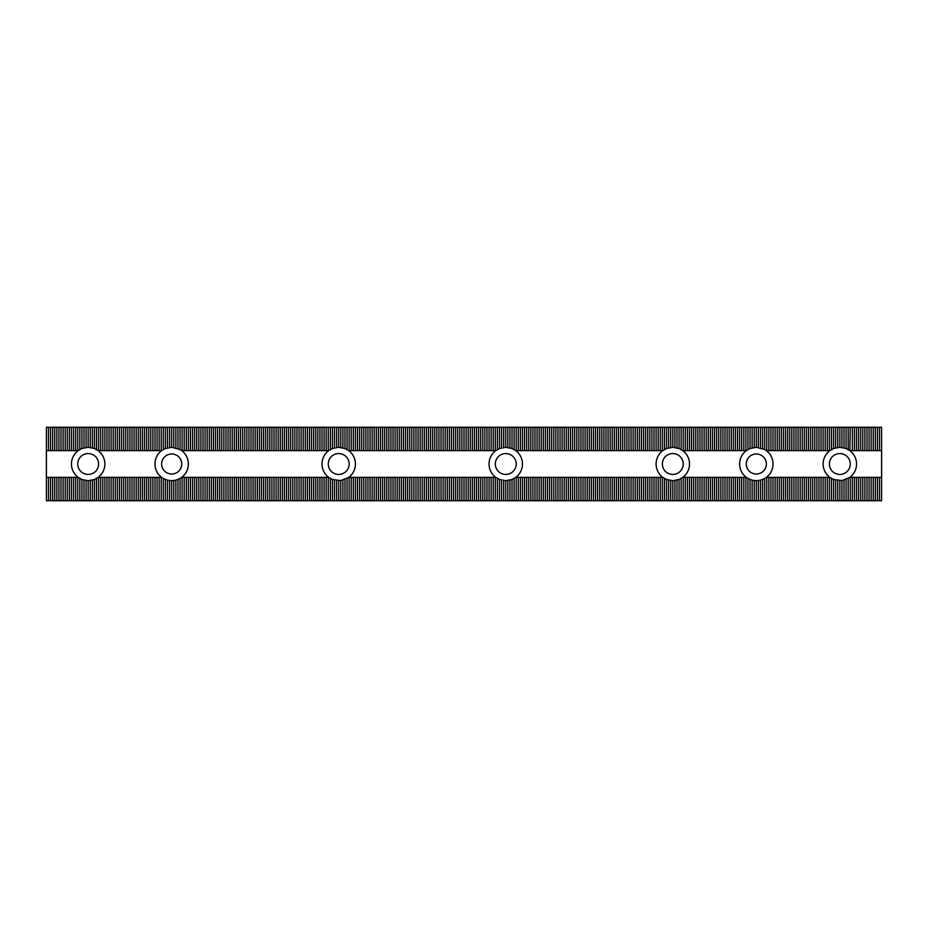 <?xml version="1.0" encoding="UTF-8"?>
<svg xmlns="http://www.w3.org/2000/svg" width="928" height="928" viewBox="0 0 928 928"><rect width="100%" height="100%" fill="white"/><g stroke="black" fill="none" stroke-linecap="round" stroke-linejoin="round"><path stroke-width="1.39" d="M662.778 450.637L666.536 448.514L672.8 447.296L679.064 448.514L682.822 450.637A16.704 16.704 0 0 1 682.822 477.363L679.064 479.486L672.8 480.704L666.536 479.486L662.778 477.363A16.704 16.704 0 0 1 662.778 450.637L515.782 450.637A16.704 16.704 0 0 1 515.782 477.363L512.024 479.486L505.76 480.704L499.496 479.486L495.738 477.363A16.704 16.704 0 0 1 495.738 450.637L348.742 450.637A16.704 16.704 0 0 1 348.742 477.363L340.808 480.576L332.456 479.486L332.456 500.749L159.152 500.749L159.152 477.363L161.658 477.363A16.704 16.704 0 0 1 161.658 450.637L98.182 450.637A16.704 16.704 0 0 1 98.182 477.363L94.424 479.486L88.16 480.704L81.896 479.486L78.138 477.363A16.704 16.704 0 0 1 78.138 450.637L81.896 448.514L88.16 447.296L94.424 448.514L98.182 450.637M328.698 450.637L181.702 450.637A16.704 16.704 0 0 1 181.702 477.363L328.698 477.363A16.704 16.704 0 0 1 328.698 450.637L332.456 448.514L338.72 447.296L344.984 448.514L348.742 450.637M833.576 479.486L829.818 477.363A16.704 16.704 0 0 1 829.818 450.637L833.576 448.514L839.84 447.296L846.104 448.514L849.862 450.637A16.704 16.704 0 0 1 849.862 477.363L841.928 480.576L833.576 479.486L833.576 500.749L743.792 500.749L743.792 477.363L746.298 477.363A16.704 16.704 0 0 1 746.298 450.637L682.822 450.637M829.818 450.637L766.342 450.637A16.704 16.704 0 0 1 766.342 477.363L829.818 477.363M161.658 464A10.022 10.022 0 0 1 171.68 453.978A10.022 10.022 0 0 1 181.702 464A10.022 10.022 0 0 1 171.68 474.022A10.022 10.022 0 0 1 161.658 464M746.298 464A10.022 10.022 0 0 1 756.32 453.978A10.022 10.022 0 0 1 766.342 464A10.022 10.022 0 0 1 756.32 474.022A10.022 10.022 0 0 1 746.298 464M349.16 464A10.44 10.44 0 0 0 338.72 453.56A10.44 10.44 0 0 0 328.28 464A10.44 10.44 0 0 0 338.72 474.44A10.44 10.44 0 0 0 349.16 464M516.2 464A10.44 10.44 0 0 0 505.76 453.56A10.44 10.44 0 0 0 495.32 464A10.44 10.44 0 0 0 505.76 474.44A10.44 10.44 0 0 0 516.2 464M683.24 464A10.44 10.44 0 0 0 672.8 453.56A10.44 10.44 0 0 0 662.36 464A10.44 10.44 0 0 0 672.8 474.44A10.44 10.44 0 0 0 683.24 464M98.6 464A10.44 10.44 0 0 0 88.16 453.56A10.44 10.44 0 0 0 77.72 464A10.44 10.44 0 0 0 88.16 474.44A10.44 10.44 0 0 0 98.6 464M850.28 464A10.44 10.44 0 0 0 839.84 453.56A10.44 10.44 0 0 0 829.4 464A10.44 10.44 0 0 0 839.84 474.44A10.44 10.44 0 0 0 850.28 464M848.192 449.535L848.192 427.251L850.28 427.251L849.862 450.637M877.424 450.637L877.424 427.251L881.6 427.251L881.6 450.637L850.28 450.637M831.488 449.535L831.488 427.251L833.576 427.251L833.576 448.514M827.312 450.637L827.312 427.251L831.488 427.251M829.4 427.251L829.4 450.637M841.928 480.576L841.928 500.749L839.84 500.749L839.84 480.704M877.424 500.749L877.424 477.363L881.6 477.363L881.6 500.749L841.928 500.749M844.016 500.749L844.016 480.17M837.752 480.576L837.752 500.749L835.664 500.749L835.664 480.17M839.84 500.749L837.752 500.749M835.664 500.749L833.576 500.749M831.488 500.749L831.488 478.465M81.896 479.486L81.896 500.749L46.4 500.749L46.4 427.251L81.896 427.251L81.896 448.514M96.512 449.535L96.512 427.251L98.6 427.251L98.6 450.637M78.138 450.637L46.4 450.637M79.808 449.535L79.808 427.251M77.72 427.251L77.72 450.637M90.248 480.576L90.248 500.749L88.16 500.749L88.16 480.704M159.152 500.749L90.248 500.749M92.336 500.749L92.336 480.17M86.072 480.576L86.072 500.749L83.984 500.749L83.984 480.17M88.16 500.749L86.072 500.749M83.984 500.749L81.896 500.749M46.4 477.363L78.138 477.363M79.808 500.749L79.808 478.465M681.152 449.535L681.152 427.251L683.24 427.251L683.24 450.637M664.448 449.535L664.448 427.251L666.536 427.251L666.536 448.514M660.272 450.637L660.272 427.251L664.448 427.251M662.36 427.251L662.36 450.637M674.888 480.576L674.888 500.749L672.8 500.749L672.8 480.704M743.792 500.749L674.888 500.749M676.976 500.749L676.976 480.17M670.712 480.576L670.712 500.749L668.624 500.749L668.624 480.17M672.8 500.749L670.712 500.749M666.536 479.486L666.536 500.749L664.448 500.749L664.448 478.465M668.624 500.749L666.536 500.749M515.782 477.363L662.778 477.363M495.738 450.637L499.496 448.514L505.76 447.296L512.024 448.514L515.782 450.637M514.112 449.535L514.112 427.251L516.2 427.251L516.2 450.637M497.408 449.535L497.408 427.251L499.496 427.251L499.496 448.514M493.232 450.637L493.232 427.251L497.408 427.251M495.32 427.251L495.32 450.637M507.848 480.576L507.848 500.749L505.76 500.749L505.76 480.704M664.448 500.749L507.848 500.749M509.936 500.749L509.936 480.17M503.672 480.576L503.672 500.749L501.584 500.749L501.584 480.17M505.76 500.749L503.672 500.749M499.496 479.486L499.496 500.749L497.408 500.749L497.408 478.465M501.584 500.749L499.496 500.749M348.742 477.363L495.738 477.363M332.456 479.486L328.698 477.363M347.072 449.535L347.072 427.251L349.16 427.251L349.16 450.637M330.368 449.535L330.368 427.251L332.456 427.251L332.456 448.514M326.192 450.637L326.192 427.251L330.368 427.251M328.28 427.251L328.28 450.637M340.808 480.576L340.808 500.749L338.72 500.749L338.72 480.704M497.408 500.749L340.808 500.749M342.896 500.749L342.896 480.17M336.632 480.576L336.632 500.749L334.544 500.749L334.544 480.17M338.72 500.749L336.632 500.749M334.544 500.749L332.456 500.749M330.368 500.749L330.368 478.465M879.512 427.251L879.512 450.637M879.512 477.363L879.512 500.749M873.248 500.749L873.248 477.363L877.424 477.363M875.336 477.363L875.336 500.749M873.248 450.637L873.248 427.251L877.424 427.251M875.336 427.251L875.336 450.637M869.072 450.637L869.072 427.251L873.248 427.251M871.16 427.251L871.16 450.637M869.072 500.749L869.072 477.363L873.248 477.363M871.16 477.363L871.16 500.749M864.896 500.749L864.896 477.363L869.072 477.363M866.984 477.363L866.984 500.749M864.896 450.637L864.896 427.251L869.072 427.251M866.984 427.251L866.984 450.637M860.72 450.637L860.72 427.251L864.896 427.251M862.808 427.251L862.808 450.637M860.72 500.749L860.72 477.363L864.896 477.363M862.808 477.363L862.808 500.749M856.544 500.749L856.544 477.363L860.72 477.363M858.632 477.363L858.632 500.749M856.544 450.637L856.544 427.251L860.72 427.251M858.632 427.251L858.632 450.637M852.368 450.637L852.368 427.251L856.544 427.251M854.456 427.251L854.456 450.637M852.368 500.749L852.368 477.363L856.544 477.363M854.456 477.363L854.456 500.749M849.862 477.363L852.368 477.363M850.28 477.363L850.28 500.749M850.28 427.251L852.368 427.251M844.016 447.83L844.016 427.251L848.192 427.251M846.104 427.251L846.104 448.514M846.104 479.486L846.104 500.749M848.192 500.749L848.192 478.465M839.84 447.296L839.84 427.251L844.016 427.251M841.928 427.251L841.928 447.424M835.664 447.83L835.664 427.251L839.84 427.251M837.752 427.251L837.752 447.424M833.576 427.251L835.664 427.251M829.4 477.363L829.4 500.749M827.312 500.749L827.312 477.363M825.224 477.363L825.224 500.749M823.136 450.637L823.136 427.251L827.312 427.251M825.224 427.251L825.224 450.637M818.96 450.637L818.96 427.251L823.136 427.251M821.048 427.251L821.048 450.637M823.136 500.749L823.136 477.363M821.048 477.363L821.048 500.749M818.96 500.749L818.96 477.363M816.872 477.363L816.872 500.749M814.784 450.637L814.784 427.251L818.96 427.251M816.872 427.251L816.872 450.637M810.608 450.637L810.608 427.251L814.784 427.251M812.696 427.251L812.696 450.637M814.784 500.749L814.784 477.363M812.696 477.363L812.696 500.749M810.608 500.749L810.608 477.363M808.52 477.363L808.52 500.749M806.432 450.637L806.432 427.251L810.608 427.251M808.52 427.251L808.52 450.637M802.256 450.637L802.256 427.251L806.432 427.251M804.344 427.251L804.344 450.637M806.432 500.749L806.432 477.363M804.344 477.363L804.344 500.749M802.256 500.749L802.256 477.363M800.168 477.363L800.168 500.749M798.08 450.637L798.08 427.251L802.256 427.251M800.168 427.251L800.168 450.637M793.904 450.637L793.904 427.251L798.08 427.251M795.992 427.251L795.992 450.637M798.08 500.749L798.08 477.363M795.992 477.363L795.992 500.749M793.904 500.749L793.904 477.363M791.816 477.363L791.816 500.749M789.728 450.637L789.728 427.251L793.904 427.251M791.816 427.251L791.816 450.637M785.552 450.637L785.552 427.251L789.728 427.251M787.64 427.251L787.64 450.637M789.728 500.749L789.728 477.363M787.64 477.363L787.64 500.749M785.552 500.749L785.552 477.363M783.464 477.363L783.464 500.749M781.376 450.637L781.376 427.251L785.552 427.251M783.464 427.251L783.464 450.637M777.2 450.637L777.2 427.251L781.376 427.251M779.288 427.251L779.288 450.637M781.376 500.749L781.376 477.363M779.288 477.363L779.288 500.749M777.2 500.749L777.2 477.363M775.112 477.363L775.112 500.749M773.024 450.637L773.024 427.251L777.2 427.251M775.112 427.251L775.112 450.637M768.848 450.637L768.848 427.251L773.024 427.251M770.936 427.251L770.936 450.637M773.024 500.749L773.024 477.363M770.936 477.363L770.936 500.749M768.848 500.749L768.848 477.363M766.76 477.363L766.76 500.749M766.342 450.637L764.672 449.535L764.672 427.251L768.848 427.251M766.76 427.251L766.76 450.637M764.672 449.535L756.32 447.296L750.056 448.514L746.298 450.637M760.496 447.83L760.496 427.251L764.672 427.251M762.584 427.251L762.584 448.514M764.672 500.749L764.672 478.465L766.342 477.363M760.496 500.749L760.496 480.17L764.672 478.465M762.584 479.486L762.584 500.749M756.32 500.749L756.32 480.704L760.496 480.17M758.408 480.576L758.408 500.749M756.32 447.296L756.32 427.251L760.496 427.251M758.408 427.251L758.408 447.424M752.144 447.83L752.144 427.251L756.32 427.251M754.232 427.251L754.232 447.424M752.144 500.749L752.144 480.17L756.32 480.704M754.232 480.576L754.232 500.749M747.968 500.749L747.968 478.465L752.144 480.17M750.056 479.486L750.056 500.749M747.968 449.535L747.968 427.251L752.144 427.251M750.056 427.251L750.056 448.514M743.792 450.637L743.792 427.251L747.968 427.251M745.88 427.251L745.88 450.637M746.298 477.363L747.968 478.465M745.88 477.363L745.88 500.749M739.616 500.749L739.616 477.363L743.792 477.363M741.704 477.363L741.704 500.749M739.616 450.637L739.616 427.251L743.792 427.251M741.704 427.251L741.704 450.637M735.44 450.637L735.44 427.251L739.616 427.251M737.528 427.251L737.528 450.637M735.44 500.749L735.44 477.363L739.616 477.363M737.528 477.363L737.528 500.749M731.264 500.749L731.264 477.363L735.44 477.363M733.352 477.363L733.352 500.749M731.264 450.637L731.264 427.251L735.44 427.251M733.352 427.251L733.352 450.637M727.088 450.637L727.088 427.251L731.264 427.251M729.176 427.251L729.176 450.637M727.088 500.749L727.088 477.363L731.264 477.363M729.176 477.363L729.176 500.749M722.912 500.749L722.912 477.363L727.088 477.363M725 477.363L725 500.749M722.912 450.637L722.912 427.251L727.088 427.251M725 427.251L725 450.637M718.736 450.637L718.736 427.251L722.912 427.251M720.824 427.251L720.824 450.637M718.736 500.749L718.736 477.363L722.912 477.363M720.824 477.363L720.824 500.749M714.56 500.749L714.56 477.363L718.736 477.363M716.648 477.363L716.648 500.749M714.56 450.637L714.56 427.251L718.736 427.251M716.648 427.251L716.648 450.637M710.384 450.637L710.384 427.251L714.56 427.251M712.472 427.251L712.472 450.637M710.384 500.749L710.384 477.363L714.56 477.363M712.472 477.363L712.472 500.749M706.208 500.749L706.208 477.363L710.384 477.363M708.296 477.363L708.296 500.749M706.208 450.637L706.208 427.251L710.384 427.251M708.296 427.251L708.296 450.637M702.032 450.637L702.032 427.251L706.208 427.251M704.12 427.251L704.12 450.637M702.032 500.749L702.032 477.363L706.208 477.363M704.12 477.363L704.12 500.749M697.856 500.749L697.856 477.363L702.032 477.363M699.944 477.363L699.944 500.749M697.856 450.637L697.856 427.251L702.032 427.251M699.944 427.251L699.944 450.637M693.68 450.637L693.68 427.251L697.856 427.251M695.768 427.251L695.768 450.637M693.68 500.749L693.68 477.363L697.856 477.363M695.768 477.363L695.768 500.749M689.504 500.749L689.504 477.363L693.68 477.363M691.592 477.363L691.592 500.749M689.504 450.637L689.504 427.251L693.68 427.251M691.592 427.251L691.592 450.637M685.328 450.637L685.328 427.251L689.504 427.251M687.416 427.251L687.416 450.637M685.328 500.749L685.328 477.363L689.504 477.363M687.416 477.363L687.416 500.749M682.822 477.363L685.328 477.363M683.24 477.363L683.24 500.749M683.24 427.251L685.328 427.251M676.976 447.83L676.976 427.251L681.152 427.251M679.064 427.251L679.064 448.514M679.064 479.486L679.064 500.749M681.152 500.749L681.152 478.465M672.8 447.296L672.8 427.251L676.976 427.251M674.888 427.251L674.888 447.424M668.624 447.83L668.624 427.251L672.8 427.251M670.712 427.251L670.712 447.424M666.536 427.251L668.624 427.251M662.36 477.363L662.36 500.749M660.272 500.749L660.272 477.363M658.184 477.363L658.184 500.749M656.096 450.637L656.096 427.251L660.272 427.251M658.184 427.251L658.184 450.637M651.92 450.637L651.92 427.251L656.096 427.251M654.008 427.251L654.008 450.637M656.096 500.749L656.096 477.363M654.008 477.363L654.008 500.749M651.92 500.749L651.92 477.363M649.832 477.363L649.832 500.749M647.744 450.637L647.744 427.251L651.92 427.251M649.832 427.251L649.832 450.637M643.568 450.637L643.568 427.251L647.744 427.251M645.656 427.251L645.656 450.637M647.744 500.749L647.744 477.363M645.656 477.363L645.656 500.749M643.568 500.749L643.568 477.363M641.48 477.363L641.48 500.749M639.392 450.637L639.392 427.251L643.568 427.251M641.48 427.251L641.48 450.637M635.216 450.637L635.216 427.251L639.392 427.251M637.304 427.251L637.304 450.637M639.392 500.749L639.392 477.363M637.304 477.363L637.304 500.749M635.216 500.749L635.216 477.363M633.128 477.363L633.128 500.749M631.04 450.637L631.04 427.251L635.216 427.251M633.128 427.251L633.128 450.637M626.864 450.637L626.864 427.251L631.04 427.251M628.952 427.251L628.952 450.637M631.04 500.749L631.04 477.363M628.952 477.363L628.952 500.749M626.864 500.749L626.864 477.363M624.776 477.363L624.776 500.749M622.688 450.637L622.688 427.251L626.864 427.251M624.776 427.251L624.776 450.637M618.512 450.637L618.512 427.251L622.688 427.251M620.6 427.251L620.6 450.637M622.688 500.749L622.688 477.363M620.6 477.363L620.6 500.749M618.512 500.749L618.512 477.363M616.424 477.363L616.424 500.749M614.336 450.637L614.336 427.251L618.512 427.251M616.424 427.251L616.424 450.637M610.16 450.637L610.16 427.251L614.336 427.251M612.248 427.251L612.248 450.637M614.336 500.749L614.336 477.363M612.248 477.363L612.248 500.749M610.16 500.749L610.16 477.363M608.072 477.363L608.072 500.749M605.984 450.637L605.984 427.251L610.16 427.251M608.072 427.251L608.072 450.637M601.808 450.637L601.808 427.251L605.984 427.251M603.896 427.251L603.896 450.637M605.984 500.749L605.984 477.363M603.896 477.363L603.896 500.749M601.808 500.749L601.808 477.363M599.72 477.363L599.72 500.749M597.632 450.637L597.632 427.251L601.808 427.251M599.72 427.251L599.72 450.637M593.456 450.637L593.456 427.251L597.632 427.251M595.544 427.251L595.544 450.637M597.632 500.749L597.632 477.363M595.544 477.363L595.544 500.749M593.456 500.749L593.456 477.363M591.368 477.363L591.368 500.749M589.28 450.637L589.28 427.251L593.456 427.251M591.368 427.251L591.368 450.637M585.104 450.637L585.104 427.251L589.28 427.251M587.192 427.251L587.192 450.637M589.28 500.749L589.28 477.363M587.192 477.363L587.192 500.749M585.104 500.749L585.104 477.363M583.016 477.363L583.016 500.749M580.928 450.637L580.928 427.251L585.104 427.251M583.016 427.251L583.016 450.637M576.752 450.637L576.752 427.251L580.928 427.251M578.84 427.251L578.84 450.637M580.928 500.749L580.928 477.363M578.84 477.363L578.84 500.749M576.752 500.749L576.752 477.363M574.664 477.363L574.664 500.749M572.576 450.637L572.576 427.251L576.752 427.251M574.664 427.251L574.664 450.637M568.4 450.637L568.4 427.251L572.576 427.251M570.488 427.251L570.488 450.637M572.576 500.749L572.576 477.363M570.488 477.363L570.488 500.749M568.4 500.749L568.4 477.363M566.312 477.363L566.312 500.749M564.224 450.637L564.224 427.251L568.4 427.251M566.312 427.251L566.312 450.637M560.048 450.637L560.048 427.251L564.224 427.251M562.136 427.251L562.136 450.637M564.224 500.749L564.224 477.363M562.136 477.363L562.136 500.749M560.048 500.749L560.048 477.363M557.96 477.363L557.96 500.749M555.872 450.637L555.872 427.251L560.048 427.251M557.96 427.251L557.96 450.637M551.696 450.637L551.696 427.251L555.872 427.251M553.784 427.251L553.784 450.637M555.872 500.749L555.872 477.363M553.784 477.363L553.784 500.749M551.696 500.749L551.696 477.363M549.608 477.363L549.608 500.749M547.52 450.637L547.52 427.251L551.696 427.251M549.608 427.251L549.608 450.637M543.344 450.637L543.344 427.251L547.52 427.251M545.432 427.251L545.432 450.637M547.52 500.749L547.52 477.363M545.432 477.363L545.432 500.749M543.344 500.749L543.344 477.363M541.256 477.363L541.256 500.749M539.168 450.637L539.168 427.251L543.344 427.251M541.256 427.251L541.256 450.637M534.992 450.637L534.992 427.251L539.168 427.251M537.08 427.251L537.08 450.637M539.168 500.749L539.168 477.363M537.08 477.363L537.08 500.749M534.992 500.749L534.992 477.363M532.904 477.363L532.904 500.749M530.816 450.637L530.816 427.251L534.992 427.251M532.904 427.251L532.904 450.637M526.64 450.637L526.64 427.251L530.816 427.251M528.728 427.251L528.728 450.637M530.816 500.749L530.816 477.363M528.728 477.363L528.728 500.749M526.64 500.749L526.64 477.363M524.552 477.363L524.552 500.749M522.464 450.637L522.464 427.251L526.64 427.251M524.552 427.251L524.552 450.637M518.288 450.637L518.288 427.251L522.464 427.251M520.376 427.251L520.376 450.637M522.464 500.749L522.464 477.363M520.376 477.363L520.376 500.749M518.288 500.749L518.288 477.363M516.2 477.363L516.2 500.749M516.2 427.251L518.288 427.251M509.936 447.83L509.936 427.251L514.112 427.251M512.024 427.251L512.024 448.514M512.024 479.486L512.024 500.749M514.112 500.749L514.112 478.465M505.76 447.296L505.76 427.251L509.936 427.251M507.848 427.251L507.848 447.424M501.584 447.83L501.584 427.251L505.76 427.251M503.672 427.251L503.672 447.424M499.496 427.251L501.584 427.251M495.32 477.363L495.32 500.749M493.232 500.749L493.232 477.363M491.144 477.363L491.144 500.749M489.056 450.637L489.056 427.251L493.232 427.251M491.144 427.251L491.144 450.637M484.88 450.637L484.88 427.251L489.056 427.251M486.968 427.251L486.968 450.637M489.056 500.749L489.056 477.363M486.968 477.363L486.968 500.749M484.88 500.749L484.88 477.363M482.792 477.363L482.792 500.749M480.704 450.637L480.704 427.251L484.88 427.251M482.792 427.251L482.792 450.637M476.528 450.637L476.528 427.251L480.704 427.251M478.616 427.251L478.616 450.637M480.704 500.749L480.704 477.363M478.616 477.363L478.616 500.749M476.528 500.749L476.528 477.363M474.44 477.363L474.44 500.749M472.352 450.637L472.352 427.251L476.528 427.251M474.44 427.251L474.44 450.637M468.176 450.637L468.176 427.251L472.352 427.251M470.264 427.251L470.264 450.637M472.352 500.749L472.352 477.363M470.264 477.363L470.264 500.749M468.176 500.749L468.176 477.363M466.088 477.363L466.088 500.749M464 450.637L464 427.251L468.176 427.251M466.088 427.251L466.088 450.637M459.824 450.637L459.824 427.251L464 427.251M461.912 427.251L461.912 450.637M464 500.749L464 477.363M461.912 477.363L461.912 500.749M459.824 500.749L459.824 477.363M457.736 477.363L457.736 500.749M455.648 450.637L455.648 427.251L459.824 427.251M457.736 427.251L457.736 450.637M451.472 450.637L451.472 427.251L455.648 427.251M453.56 427.251L453.56 450.637M455.648 500.749L455.648 477.363M453.56 477.363L453.56 500.749M451.472 500.749L451.472 477.363M449.384 477.363L449.384 500.749M447.296 450.637L447.296 427.251L451.472 427.251M449.384 427.251L449.384 450.637M443.12 450.637L443.12 427.251L447.296 427.251M445.208 427.251L445.208 450.637M447.296 500.749L447.296 477.363M445.208 477.363L445.208 500.749M443.12 500.749L443.12 477.363M441.032 477.363L441.032 500.749M438.944 450.637L438.944 427.251L443.12 427.251M441.032 427.251L441.032 450.637M434.768 450.637L434.768 427.251L438.944 427.251M436.856 427.251L436.856 450.637M438.944 500.749L438.944 477.363M436.856 477.363L436.856 500.749M434.768 500.749L434.768 477.363M432.68 477.363L432.68 500.749M430.592 450.637L430.592 427.251L434.768 427.251M432.68 427.251L432.68 450.637M426.416 450.637L426.416 427.251L430.592 427.251M428.504 427.251L428.504 450.637M430.592 500.749L430.592 477.363M428.504 477.363L428.504 500.749M426.416 500.749L426.416 477.363M424.328 477.363L424.328 500.749M422.24 450.637L422.24 427.251L426.416 427.251M424.328 427.251L424.328 450.637M418.064 450.637L418.064 427.251L422.24 427.251M420.152 427.251L420.152 450.637M422.24 500.749L422.24 477.363M420.152 477.363L420.152 500.749M418.064 500.749L418.064 477.363M415.976 477.363L415.976 500.749M413.888 450.637L413.888 427.251L418.064 427.251M415.976 427.251L415.976 450.637M409.712 450.637L409.712 427.251L413.888 427.251M411.8 427.251L411.8 450.637M413.888 500.749L413.888 477.363M411.8 477.363L411.8 500.749M409.712 500.749L409.712 477.363M407.624 477.363L407.624 500.749M405.536 450.637L405.536 427.251L409.712 427.251M407.624 427.251L407.624 450.637M401.36 450.637L401.36 427.251L405.536 427.251M403.448 427.251L403.448 450.637M405.536 500.749L405.536 477.363M403.448 477.363L403.448 500.749M401.36 500.749L401.36 477.363M399.272 477.363L399.272 500.749M397.184 450.637L397.184 427.251L401.36 427.251M399.272 427.251L399.272 450.637M393.008 450.637L393.008 427.251L397.184 427.251M395.096 427.251L395.096 450.637M397.184 500.749L397.184 477.363M395.096 477.363L395.096 500.749M393.008 500.749L393.008 477.363M390.92 477.363L390.92 500.749M388.832 450.637L388.832 427.251L393.008 427.251M390.92 427.251L390.92 450.637M384.656 450.637L384.656 427.251L388.832 427.251M386.744 427.251L386.744 450.637M388.832 500.749L388.832 477.363M386.744 477.363L386.744 500.749M384.656 500.749L384.656 477.363M382.568 477.363L382.568 500.749M380.48 450.637L380.48 427.251L384.656 427.251M382.568 427.251L382.568 450.637M376.304 450.637L376.304 427.251L380.48 427.251M378.392 427.251L378.392 450.637M380.48 500.749L380.48 477.363M378.392 477.363L378.392 500.749M376.304 500.749L376.304 477.363M374.216 477.363L374.216 500.749M372.128 450.637L372.128 427.251L376.304 427.251M374.216 427.251L374.216 450.637M367.952 450.637L367.952 427.251L372.128 427.251M370.04 427.251L370.04 450.637M372.128 500.749L372.128 477.363M370.04 477.363L370.04 500.749M367.952 500.749L367.952 477.363M365.864 477.363L365.864 500.749M363.776 450.637L363.776 427.251L367.952 427.251M365.864 427.251L365.864 450.637M359.6 450.637L359.6 427.251L363.776 427.251M361.688 427.251L361.688 450.637M363.776 500.749L363.776 477.363M361.688 477.363L361.688 500.749M359.6 500.749L359.6 477.363M357.512 477.363L357.512 500.749M355.424 450.637L355.424 427.251L359.6 427.251M357.512 427.251L357.512 450.637M351.248 450.637L351.248 427.251L355.424 427.251M353.336 427.251L353.336 450.637M355.424 500.749L355.424 477.363M353.336 477.363L353.336 500.749M351.248 500.749L351.248 477.363M349.16 477.363L349.16 500.749M349.16 427.251L351.248 427.251M342.896 447.83L342.896 427.251L347.072 427.251M344.984 427.251L344.984 448.514M344.984 479.486L344.984 500.749M347.072 500.749L347.072 478.465M338.72 447.296L338.72 427.251L342.896 427.251M340.808 427.251L340.808 447.424M334.544 447.83L334.544 427.251L338.72 427.251M336.632 427.251L336.632 447.424M332.456 427.251L334.544 427.251M328.28 477.363L328.28 500.749M326.192 500.749L326.192 477.363M324.104 477.363L324.104 500.749M322.016 450.637L322.016 427.251L326.192 427.251M324.104 427.251L324.104 450.637M317.84 450.637L317.84 427.251L322.016 427.251M319.928 427.251L319.928 450.637M322.016 500.749L322.016 477.363M319.928 477.363L319.928 500.749M317.84 500.749L317.84 477.363M315.752 477.363L315.752 500.749M313.664 450.637L313.664 427.251L317.84 427.251M315.752 427.251L315.752 450.637M309.488 450.637L309.488 427.251L313.664 427.251M311.576 427.251L311.576 450.637M313.664 500.749L313.664 477.363M311.576 477.363L311.576 500.749M309.488 500.749L309.488 477.363M307.4 477.363L307.4 500.749M305.312 450.637L305.312 427.251L309.488 427.251M307.4 427.251L307.4 450.637M301.136 450.637L301.136 427.251L305.312 427.251M303.224 427.251L303.224 450.637M305.312 500.749L305.312 477.363M303.224 477.363L303.224 500.749M301.136 500.749L301.136 477.363M299.048 477.363L299.048 500.749M296.96 450.637L296.96 427.251L301.136 427.251M299.048 427.251L299.048 450.637M292.784 450.637L292.784 427.251L296.96 427.251M294.872 427.251L294.872 450.637M296.96 500.749L296.96 477.363M294.872 477.363L294.872 500.749M292.784 500.749L292.784 477.363M290.696 477.363L290.696 500.749M288.608 450.637L288.608 427.251L292.784 427.251M290.696 427.251L290.696 450.637M284.432 450.637L284.432 427.251L288.608 427.251M286.52 427.251L286.52 450.637M288.608 500.749L288.608 477.363M286.52 477.363L286.52 500.749M284.432 500.749L284.432 477.363M282.344 477.363L282.344 500.749M280.256 450.637L280.256 427.251L284.432 427.251M282.344 427.251L282.344 450.637M276.08 450.637L276.08 427.251L280.256 427.251M278.168 427.251L278.168 450.637M280.256 500.749L280.256 477.363M278.168 477.363L278.168 500.749M276.08 500.749L276.08 477.363M273.992 477.363L273.992 500.749M271.904 450.637L271.904 427.251L276.08 427.251M273.992 427.251L273.992 450.637M267.728 450.637L267.728 427.251L271.904 427.251M269.816 427.251L269.816 450.637M271.904 500.749L271.904 477.363M269.816 477.363L269.816 500.749M267.728 500.749L267.728 477.363M265.64 477.363L265.64 500.749M263.552 450.637L263.552 427.251L267.728 427.251M265.64 427.251L265.64 450.637M259.376 450.637L259.376 427.251L263.552 427.251M261.464 427.251L261.464 450.637M263.552 500.749L263.552 477.363M261.464 477.363L261.464 500.749M259.376 500.749L259.376 477.363M257.288 477.363L257.288 500.749M255.2 450.637L255.2 427.251L259.376 427.251M257.288 427.251L257.288 450.637M251.024 450.637L251.024 427.251L255.2 427.251M253.112 427.251L253.112 450.637M255.2 500.749L255.2 477.363M253.112 477.363L253.112 500.749M251.024 500.749L251.024 477.363M248.936 477.363L248.936 500.749M246.848 450.637L246.848 427.251L251.024 427.251M248.936 427.251L248.936 450.637M242.672 450.637L242.672 427.251L246.848 427.251M244.76 427.251L244.76 450.637M246.848 500.749L246.848 477.363M244.76 477.363L244.76 500.749M242.672 500.749L242.672 477.363M240.584 477.363L240.584 500.749M238.496 450.637L238.496 427.251L242.672 427.251M240.584 427.251L240.584 450.637M234.32 450.637L234.32 427.251L238.496 427.251M236.408 427.251L236.408 450.637M238.496 500.749L238.496 477.363M236.408 477.363L236.408 500.749M234.32 500.749L234.32 477.363M232.232 477.363L232.232 500.749M230.144 450.637L230.144 427.251L234.32 427.251M232.232 427.251L232.232 450.637M225.968 450.637L225.968 427.251L230.144 427.251M228.056 427.251L228.056 450.637M230.144 500.749L230.144 477.363M228.056 477.363L228.056 500.749M225.968 500.749L225.968 477.363M223.88 477.363L223.88 500.749M221.792 450.637L221.792 427.251L225.968 427.251M223.88 427.251L223.88 450.637M217.616 450.637L217.616 427.251L221.792 427.251M219.704 427.251L219.704 450.637M221.792 500.749L221.792 477.363M219.704 477.363L219.704 500.749M217.616 500.749L217.616 477.363M215.528 477.363L215.528 500.749M213.44 450.637L213.44 427.251L217.616 427.251M215.528 427.251L215.528 450.637M209.264 450.637L209.264 427.251L213.44 427.251M211.352 427.251L211.352 450.637M213.44 500.749L213.44 477.363M211.352 477.363L211.352 500.749M209.264 500.749L209.264 477.363M207.176 477.363L207.176 500.749M205.088 450.637L205.088 427.251L209.264 427.251M207.176 427.251L207.176 450.637M200.912 450.637L200.912 427.251L205.088 427.251M203 427.251L203 450.637M205.088 500.749L205.088 477.363M203 477.363L203 500.749M200.912 500.749L200.912 477.363M198.824 477.363L198.824 500.749M196.736 450.637L196.736 427.251L200.912 427.251M198.824 427.251L198.824 450.637M192.56 450.637L192.56 427.251L196.736 427.251M194.648 427.251L194.648 450.637M196.736 500.749L196.736 477.363M194.648 477.363L194.648 500.749M192.56 500.749L192.56 477.363M190.472 477.363L190.472 500.749M188.384 450.637L188.384 427.251L192.56 427.251M190.472 427.251L190.472 450.637M184.208 450.637L184.208 427.251L188.384 427.251M186.296 427.251L186.296 450.637M188.384 500.749L188.384 477.363M186.296 477.363L186.296 500.749M184.208 500.749L184.208 477.363M182.12 477.363L182.12 500.749M181.702 450.637L180.032 449.535L180.032 427.251L184.208 427.251M182.12 427.251L182.12 450.637M180.032 449.535L171.68 447.296L165.416 448.514L161.658 450.637M175.856 447.83L175.856 427.251L180.032 427.251M177.944 427.251L177.944 448.514M180.032 500.749L180.032 478.465L181.702 477.363M175.856 500.749L175.856 480.17L180.032 478.465M177.944 479.486L177.944 500.749M171.68 500.749L171.68 480.704L175.856 480.17M173.768 480.576L173.768 500.749M171.68 447.296L171.68 427.251L175.856 427.251M173.768 427.251L173.768 447.424M167.504 447.83L167.504 427.251L171.68 427.251M169.592 427.251L169.592 447.424M167.504 500.749L167.504 480.17L171.68 480.704M169.592 480.576L169.592 500.749M163.328 500.749L163.328 478.465L167.504 480.17M165.416 479.486L165.416 500.749M163.328 449.535L163.328 427.251L167.504 427.251M165.416 427.251L165.416 448.514M159.152 450.637L159.152 427.251L163.328 427.251M161.24 427.251L161.24 450.637M161.658 477.363L163.328 478.465M161.24 477.363L161.24 500.749M154.976 500.749L154.976 477.363L159.152 477.363M157.064 477.363L157.064 500.749M154.976 450.637L154.976 427.251L159.152 427.251M157.064 427.251L157.064 450.637M150.8 450.637L150.8 427.251L154.976 427.251M152.888 427.251L152.888 450.637M150.8 500.749L150.8 477.363L154.976 477.363M152.888 477.363L152.888 500.749M146.624 500.749L146.624 477.363L150.8 477.363M148.712 477.363L148.712 500.749M146.624 450.637L146.624 427.251L150.8 427.251M148.712 427.251L148.712 450.637M142.448 450.637L142.448 427.251L146.624 427.251M144.536 427.251L144.536 450.637M142.448 500.749L142.448 477.363L146.624 477.363M144.536 477.363L144.536 500.749M138.272 500.749L138.272 477.363L142.448 477.363M140.36 477.363L140.36 500.749M138.272 450.637L138.272 427.251L142.448 427.251M140.36 427.251L140.36 450.637M134.096 450.637L134.096 427.251L138.272 427.251M136.184 427.251L136.184 450.637M134.096 500.749L134.096 477.363L138.272 477.363M136.184 477.363L136.184 500.749M129.92 500.749L129.92 477.363L134.096 477.363M132.008 477.363L132.008 500.749M129.92 450.637L129.92 427.251L134.096 427.251M132.008 427.251L132.008 450.637M125.744 450.637L125.744 427.251L129.92 427.251M127.832 427.251L127.832 450.637M125.744 500.749L125.744 477.363L129.92 477.363M127.832 477.363L127.832 500.749M121.568 500.749L121.568 477.363L125.744 477.363M123.656 477.363L123.656 500.749M121.568 450.637L121.568 427.251L125.744 427.251M123.656 427.251L123.656 450.637M117.392 450.637L117.392 427.251L121.568 427.251M119.48 427.251L119.48 450.637M117.392 500.749L117.392 477.363L121.568 477.363M119.48 477.363L119.48 500.749M113.216 500.749L113.216 477.363L117.392 477.363M115.304 477.363L115.304 500.749M113.216 450.637L113.216 427.251L117.392 427.251M115.304 427.251L115.304 450.637M109.04 450.637L109.04 427.251L113.216 427.251M111.128 427.251L111.128 450.637M109.04 500.749L109.04 477.363L113.216 477.363M111.128 477.363L111.128 500.749M104.864 500.749L104.864 477.363L109.04 477.363M106.952 477.363L106.952 500.749M104.864 450.637L104.864 427.251L109.04 427.251M106.952 427.251L106.952 450.637M100.688 450.637L100.688 427.251L104.864 427.251M102.776 427.251L102.776 450.637M100.688 500.749L100.688 477.363L104.864 477.363M102.776 477.363L102.776 500.749M98.182 477.363L100.688 477.363M98.6 477.363L98.6 500.749M98.6 427.251L100.688 427.251M92.336 447.83L92.336 427.251L96.512 427.251M94.424 427.251L94.424 448.514M94.424 479.486L94.424 500.749M96.512 500.749L96.512 478.465M88.16 447.296L88.16 427.251L92.336 427.251M90.248 427.251L90.248 447.424M83.984 447.83L83.984 427.251L88.16 427.251M86.072 427.251L86.072 447.424M81.896 427.251L83.984 427.251M77.72 477.363L77.72 500.749M75.632 500.749L75.632 477.363M73.544 477.363L73.544 500.749M75.632 450.637L75.632 427.251M73.544 427.251L73.544 450.637M71.456 450.637L71.456 427.251M69.368 427.251L69.368 450.637M71.456 500.749L71.456 477.363M69.368 477.363L69.368 500.749M67.28 500.749L67.28 477.363M65.192 477.363L65.192 500.749M67.28 450.637L67.28 427.251M65.192 427.251L65.192 450.637M63.104 450.637L63.104 427.251M61.016 427.251L61.016 450.637M63.104 500.749L63.104 477.363M61.016 477.363L61.016 500.749M58.928 500.749L58.928 477.363M56.84 477.363L56.84 500.749M58.928 450.637L58.928 427.251M56.84 427.251L56.84 450.637M54.752 450.637L54.752 427.251M52.664 427.251L52.664 450.637M54.752 500.749L54.752 477.363M52.664 477.363L52.664 500.749M50.576 500.749L50.576 477.363M48.488 477.363L48.488 500.749M50.576 450.637L50.576 427.251M48.488 427.251L48.488 450.637M881.6 450.637L881.6 477.363"/></g></svg>
